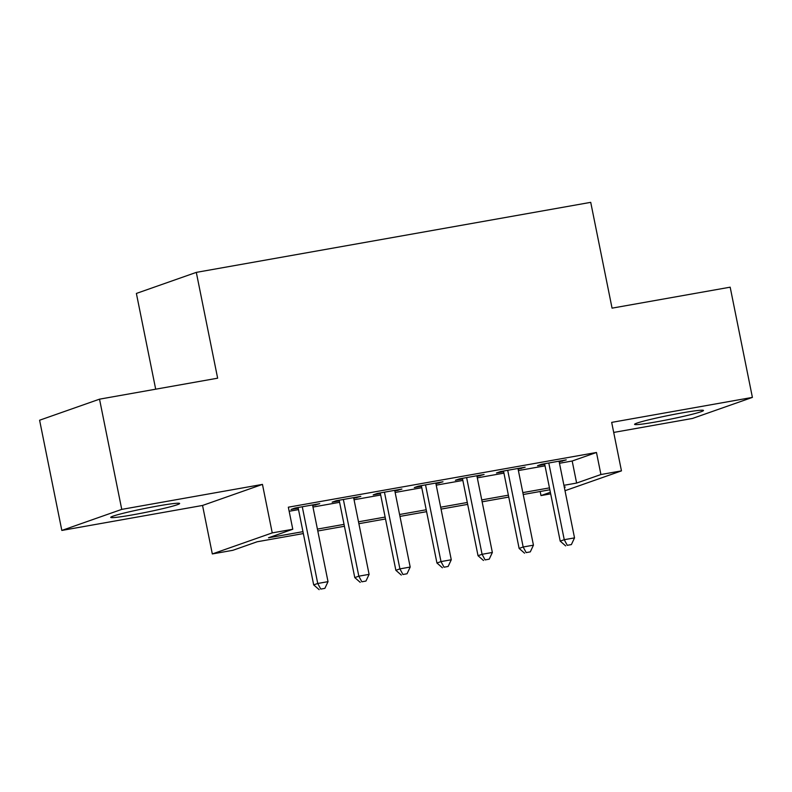 <?xml version="1.0" encoding="UTF-8"?>
<svg xmlns="http://www.w3.org/2000/svg" width="792" height="792" viewBox="0 0 792 792"><rect width="100%" height="100%" fill="white"/><g stroke="black" fill="none" stroke-linecap="round" stroke-linejoin="round"><path stroke-width="1.19" d="M132.561 514.869A35.135 2 168.6 0 0 179.635 503.484A35.135 2 168.6 0 0 157.826 505.989A35.135 2 168.6 0 0 110.751 517.374A35.135 2 168.6 0 0 132.561 514.869M656.4 421.849A35.135 2 168.6 0 0 703.474 410.464A35.135 2 168.6 0 0 681.664 412.969A35.135 2 168.6 0 0 634.58 424.354A35.135 2 168.6 0 0 656.4 421.849M303.346 533.561L257.152 541.768L232.858 550.301L212.315 553.945L272.24 532.897L292.783 529.244L268.488 537.778L302.96 531.66M202.544 505.454L262.459 484.397L121.75 509.385L99.525 399.168L39.6 420.225L61.826 530.442L202.544 505.454L212.315 553.945M155.687 389.189L136.382 293.436L196.307 272.379L590.723 202.346L612.058 308.147L730.174 287.179L752.4 397.396L611.681 422.383L621.463 470.874L565.013 490.713M613.711 432.432L692.475 418.453L752.4 397.396M550.678 493.862L540.995 495.584L550.361 492.287M540.174 491.505L540.995 495.584M121.75 509.385L61.826 530.442M312.682 505.623L319.74 503.663L295.089 508.048L291.04 509.464L298.228 508.187M353.767 498.326L360.825 496.366L336.174 500.752L332.125 502.168L339.313 500.89M394.852 491.03L401.91 489.07L377.259 493.456L373.21 494.871L380.398 493.594M435.937 483.734L442.995 481.774L418.344 486.159L414.295 487.575L421.483 486.298M477.022 476.438L484.08 474.487L459.429 478.863L455.38 480.279L462.568 479.002M518.107 469.141L525.165 467.191L500.514 471.567L496.465 472.982L503.653 471.705M559.479 463.27L572.18 461.013L596.475 452.48L288.337 507.197L292.783 529.244M289.159 511.276L298.515 509.612M312.969 507.048L339.6 502.316M354.054 499.752L380.685 495.02M395.139 492.456L421.77 487.724M436.224 485.159L462.855 480.437M477.309 477.863L503.94 473.141M518.394 470.567L545.025 465.844M559.192 461.845L566.25 459.895L541.599 464.27L537.55 465.686L544.738 464.409M262.459 484.397L272.24 532.897M596.475 452.48L600.92 474.527L621.463 470.874M99.525 399.168L217.642 378.19L196.307 272.379M564.34 487.377L565.29 487.04L564.31 487.219M549.856 489.783L523.225 494.515M508.771 497.079L482.14 501.811M467.686 504.375L441.055 509.108M426.601 511.672L399.97 516.404M385.516 518.968L358.885 523.7M344.431 526.264L317.8 530.996M563.924 485.318L576.625 483.061L600.92 474.527M317.414 529.096L344.045 524.363M358.499 521.799L385.13 517.067M399.584 514.503L426.215 509.771M440.669 507.207L467.3 502.475M481.754 499.91L508.385 495.178M522.839 492.614L549.47 487.882M572.18 461.013L576.625 483.061M562.063 460.637L562.201 461.31M520.978 467.933L521.116 468.607M479.893 475.23L480.031 475.903M438.808 482.526L438.946 483.199M397.723 489.822L397.861 490.495M356.638 497.109L356.776 497.792M315.553 504.405L315.691 505.088M544.599 463.736L560.201 541.124L564.25 539.698L548.787 462.993M567.27 545.312L571.378 544.589L567.27 545.312L564.25 539.698L574.527 537.877L559.053 461.172M560.201 541.124L565.656 545.886M571.378 544.589L574.527 537.877M503.514 471.032L519.116 548.42L523.166 546.995L507.702 470.29M526.185 552.608L530.293 551.875L526.185 552.608L523.166 546.995L533.442 545.173L517.968 468.468M519.116 548.42L524.571 553.182M530.293 551.875L533.442 545.173M462.429 478.328L478.031 555.717L482.08 554.291L466.617 477.586M485.11 559.904L489.218 559.172L485.11 559.904L482.08 554.291L492.357 552.469L476.883 475.754M478.031 555.717L483.486 560.479M489.218 559.172L492.357 552.469M421.344 485.625L436.946 563.013L440.995 561.587L425.532 484.882M444.025 567.201L448.133 566.468L444.025 567.201L440.995 561.587L451.272 559.766L435.798 483.051M436.946 563.013L442.401 567.775M448.133 566.468L451.272 559.766M380.259 492.921L395.861 570.309L399.911 568.884L384.447 492.178M402.94 574.497L407.048 573.764L402.94 574.497L399.911 568.884L410.187 567.062L394.713 490.347M395.861 570.309L401.316 575.071M407.048 573.764L410.187 567.062M339.174 500.217L354.776 577.606L358.825 576.18L343.362 499.475M361.855 581.793L365.963 581.061L361.855 581.793L358.825 576.18L369.102 574.358L353.628 497.643M354.776 577.606L360.231 582.358M365.963 581.061L369.102 574.358M298.089 507.514L313.691 584.902L317.74 583.476L302.277 506.771M320.77 589.09L324.878 588.357L320.77 589.09L317.74 583.476L328.017 581.655L312.543 504.94M313.691 584.902L319.146 589.654M324.878 588.357L328.017 581.655"/></g></svg>
